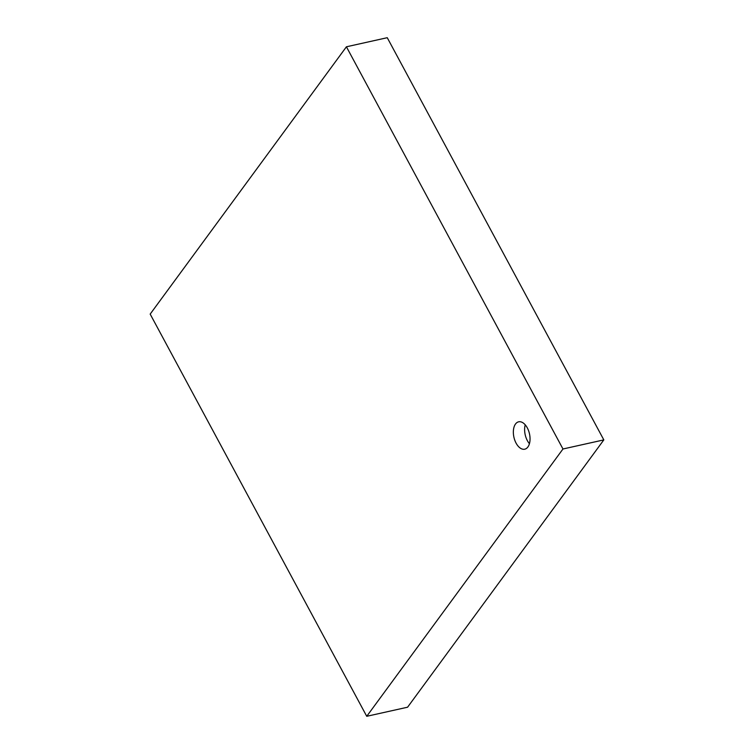 <?xml version="1.0" encoding="UTF-8"?>
<svg xmlns="http://www.w3.org/2000/svg" width="754" height="754" viewBox="0 0 754 754"><rect width="100%" height="100%" fill="white"/><g stroke="black" fill="none" stroke-linecap="round" stroke-linejoin="round"><path stroke-width="1.13" d="M366.746 716.3L407.584 707.205L603.822 439.893L562.974 448.988L366.746 716.3L150.178 314.107L346.416 46.795L562.974 448.988M603.822 439.893L387.254 37.7L346.416 46.795M515.51 424.012A14.024 7.964 77.4 0 1 518.648 421.816A14.024 7.964 77.4 0 1 529.468 433.776A14.024 7.964 77.4 0 1 524.746 449.196A14.024 7.964 77.4 0 1 514.822 440.317A14.024 7.964 77.4 0 1 515.51 424.012M525.227 424.813A14.024 7.964 -102.6 0 0 529.431 443.682"/></g></svg>
